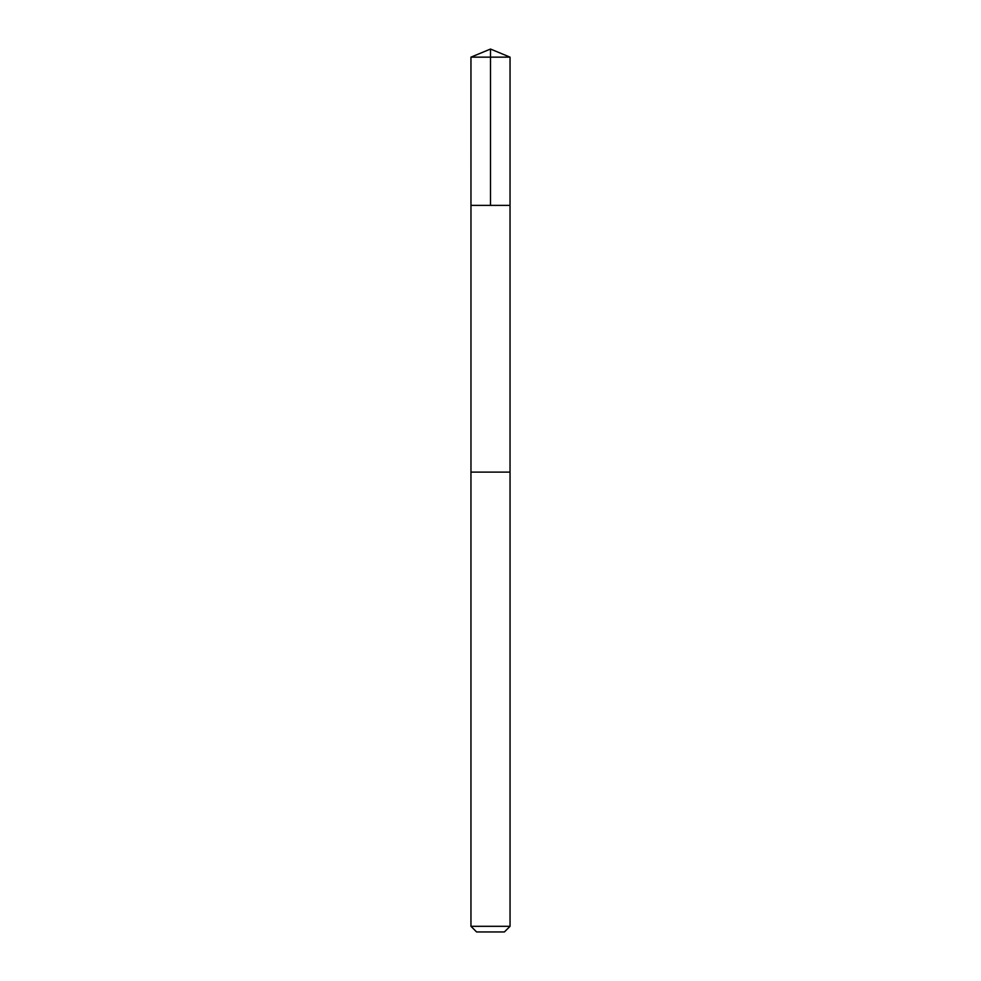 <?xml version="1.0" encoding="UTF-8"?>
<svg xmlns="http://www.w3.org/2000/svg" width="981" height="981" viewBox="0 0 981 981"><rect width="100%" height="100%" fill="white"/><g stroke="black" fill="none" stroke-linecap="round" stroke-linejoin="round"><path stroke-width="1.47" d="M470.966 205.385L510.034 205.385L510.046 57.143L470.954 57.143L470.966 205.385L510.034 205.385L510.034 472.106L470.966 472.106L470.966 205.385M505.387 472.106L470.954 472.106L470.954 926.309L510.046 926.309L510.046 472.106L505.387 472.106M510.046 926.309L504.406 931.95L476.594 931.95L470.954 926.309M470.954 57.143L490.5 49.05L490.5 205.385M490.5 49.05L510.046 57.143"/></g></svg>

